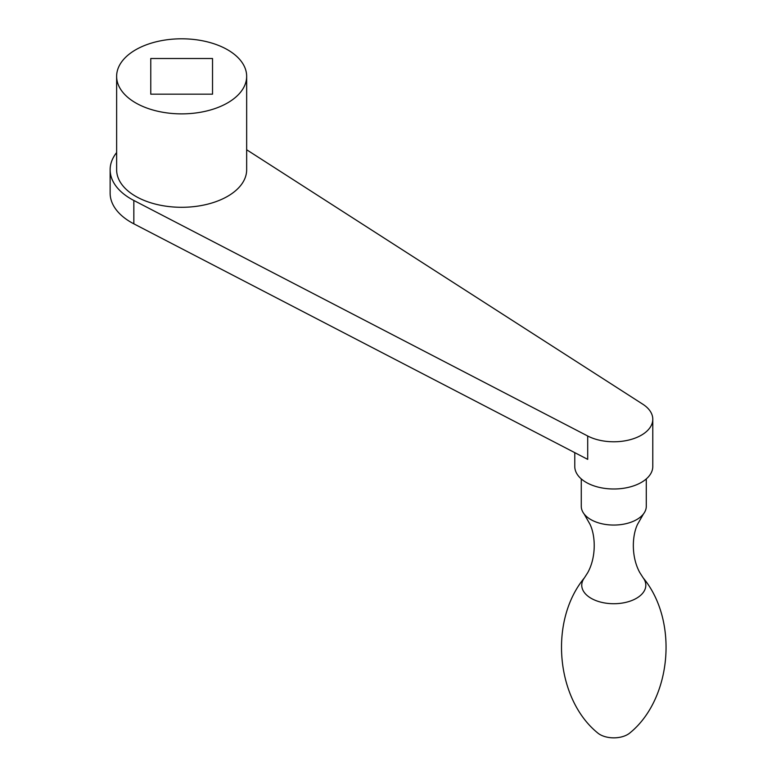 <?xml version="1.0" encoding="UTF-8"?>
<svg xmlns="http://www.w3.org/2000/svg" width="776" height="776" viewBox="0 0 776 776"><rect width="100%" height="100%" fill="white"/><g stroke="black" fill="none" stroke-linecap="round" stroke-linejoin="round"><path stroke-width="1.16" d="M212.527 94.168L150.767 94.168L150.767 58.51L212.527 58.51L212.527 94.168L212.527 58.51M150.767 94.168L150.767 58.51M116.633 152.562A71.518 41.293 0 0 0 110.134 169.76L110.134 193.117A71.518 41.293 0 0 0 133.841 223.827L587.704 459.363L587.704 436.005A39.004 22.523 0 0 0 641.364 435.181A39.004 22.523 0 0 0 652.791 419.253A39.004 22.523 0 0 0 642.79 404.199L246.661 149.758M227.62 102.878A65.009 37.539 0 0 0 246.661 76.339A65.009 37.539 0 0 0 181.652 38.8A65.009 37.539 0 0 0 116.633 76.339A65.009 37.539 0 0 0 156.771 111.016A65.009 37.539 0 0 0 227.62 102.878M110.134 169.76A71.518 41.293 0 0 0 133.841 200.47L587.704 436.005M584.503 577.732A32.029 18.498 180 0 0 584.377 577.887A32.029 18.498 180 0 0 595.784 600.527A32.029 18.498 180 0 0 636.436 598.306A32.029 18.498 180 0 0 643.188 577.887A32.029 18.498 180 0 0 643.081 577.751C679.048 621.159 671.337 699.176 630.034 732.816A19.507 11.262 180 0 1 627.571 734.542A19.507 11.262 180 0 1 620.286 737.2A19.507 11.262 180 0 1 607.278 737.2A19.507 11.262 180 0 1 597.53 732.816C556.227 699.176 548.516 621.159 584.483 577.751M646.292 478.918L646.292 506.282A32.505 18.77 180 0 1 643.488 513.906A32.505 18.77 180 0 1 636.766 519.561A32.505 18.77 180 0 1 584.076 513.906A32.505 18.77 180 0 1 581.273 506.282L581.273 478.918M652.791 419.253L652.791 466.473A39.004 22.523 180 0 1 641.364 482.4A39.004 22.523 180 0 1 598.859 487.279A39.004 22.523 180 0 1 574.773 466.473L574.773 452.65M116.633 76.339L116.633 169.76A65.009 37.539 0 0 0 156.771 204.437A65.009 37.539 0 0 0 227.62 196.309A65.009 37.539 0 0 0 246.661 169.76L246.661 76.339M133.841 200.47L133.841 223.827M607.278 737.2A32.505 32.505 0 0 0 620.286 737.2M584.377 577.887L587.713 572.688C596.463 556.916 595.532 535.615 589.983 524.256L584.076 513.906M643.188 577.887L639.851 572.688C631.101 556.916 632.033 535.615 637.581 524.256L643.488 513.906"/></g></svg>

